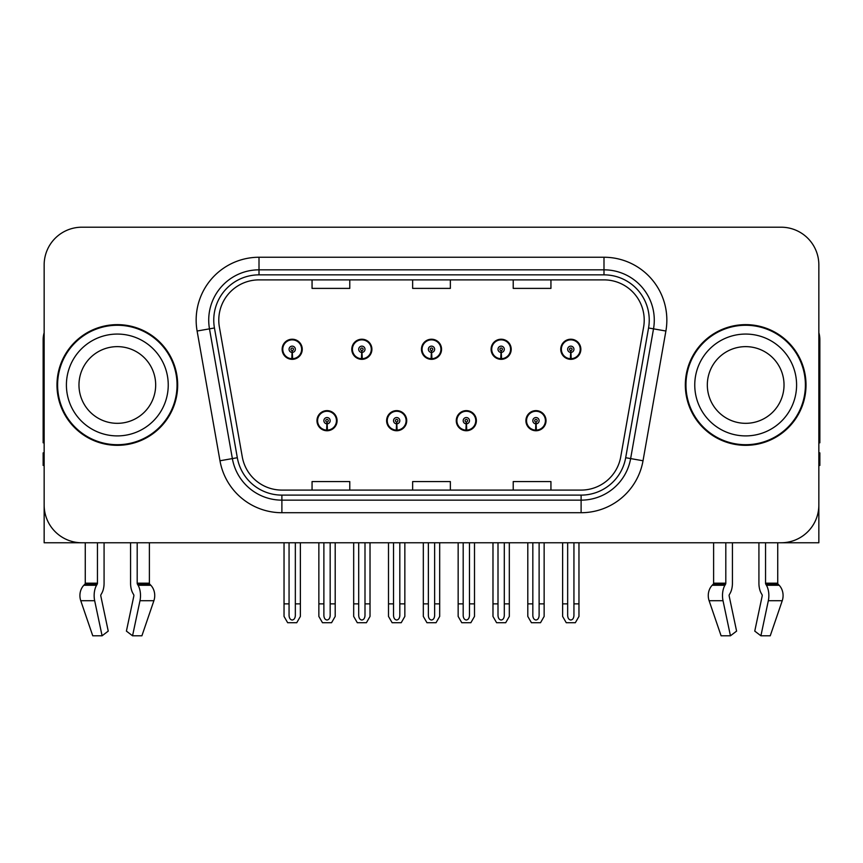 <?xml version="1.0" encoding="UTF-8"?>
<svg xmlns="http://www.w3.org/2000/svg" width="863" height="863" viewBox="0 0 863 863"><rect width="100%" height="100%" fill="white"/><g stroke="black" fill="none" stroke-linecap="round" stroke-linejoin="round"><path stroke-width="1.29" d="M316.969 420.691A10.054 10.054 0 0 0 327.023 430.745A10.054 10.054 0 0 0 337.088 420.691A10.054 10.054 0 0 0 327.023 410.626A10.054 10.054 0 0 0 316.969 420.691M386.613 420.691A10.054 10.054 0 0 0 396.678 430.745A10.054 10.054 0 0 0 406.732 420.691A10.054 10.054 0 0 0 396.678 410.626A10.054 10.054 0 0 0 386.613 420.691M456.268 420.691A10.054 10.054 0 0 0 466.322 430.745A10.054 10.054 0 0 0 476.387 420.691A10.054 10.054 0 0 0 466.322 410.626A10.054 10.054 0 0 0 456.268 420.691M491.09 349.278A10.054 10.054 0 0 0 501.144 359.332A10.054 10.054 0 0 0 511.209 349.278A10.054 10.054 0 0 0 501.144 339.224A10.054 10.054 0 0 0 491.09 349.278M421.446 349.278A10.054 10.054 0 0 0 431.5 359.332A10.054 10.054 0 0 0 441.554 349.278A10.054 10.054 0 0 0 431.5 339.224A10.054 10.054 0 0 0 421.446 349.278M351.791 349.278A10.054 10.054 0 0 0 361.856 359.332A10.054 10.054 0 0 0 371.91 349.278A10.054 10.054 0 0 0 361.856 339.224A10.054 10.054 0 0 0 351.791 349.278M282.147 349.278A10.054 10.054 0 0 0 292.201 359.332A10.054 10.054 0 0 0 302.255 349.278A10.054 10.054 0 0 0 292.201 339.224A10.054 10.054 0 0 0 282.147 349.278M525.912 420.691A10.054 10.054 0 0 0 535.977 430.745A10.054 10.054 0 0 0 546.031 420.691A10.054 10.054 0 0 0 535.977 410.626A10.054 10.054 0 0 0 525.912 420.691M560.745 349.278A10.054 10.054 0 0 0 570.799 359.332A10.054 10.054 0 0 0 580.853 349.278A10.054 10.054 0 0 0 570.799 339.224A10.054 10.054 0 0 0 560.745 349.278M729.343 594.629A1.262 0.658 -90 0 0 729.17 596.031A1.262 0.658 -90 0 1 729.343 594.629L730.012 593.485A13.83 7.282 90 0 0 732.428 583.194L732.428 542.762L758.922 542.762L758.922 583.194A13.83 7.282 -90 0 0 761.339 593.485L762.007 594.629A1.262 0.658 90 0 1 762.18 596.031L754.758 631.112L760.907 635.794L768.329 600.724A13.83 7.282 -90 0 0 766.43 585.265L765.761 584.132A1.262 0.658 90 0 1 765.546 583.194L777.736 583.194L777.736 542.762L818.847 542.762L818.847 264.919A37.713 37.713 0 0 0 781.123 227.206L81.877 227.206A37.713 37.713 0 0 0 44.153 264.919L44.153 542.762L85.264 542.762L85.264 583.194L97.454 583.194A1.262 0.658 -90 0 1 97.239 584.132L96.57 585.265A13.83 7.282 90 0 0 94.671 600.724L102.093 635.794L108.242 631.112L100.82 596.031A1.262 0.658 -90 0 1 100.993 594.629L101.661 593.485A13.83 7.282 90 0 0 104.078 583.194L104.078 542.762L130.572 542.762L130.572 583.194A13.83 7.282 -90 0 0 132.988 593.485L133.657 594.629L132.988 593.485M133.83 596.031A1.262 0.658 90 0 0 133.657 594.629A1.262 0.658 90 0 1 133.83 596.031L126.408 631.112L132.557 635.794L139.979 600.724A13.83 7.282 -90 0 0 138.08 585.265L137.411 584.132A1.262 0.658 90 0 1 137.195 583.194L149.385 583.194L149.385 542.762L157.551 542.762M705.449 542.762L713.615 542.762L713.615 583.194L725.805 583.194A1.262 0.658 -90 0 1 725.589 584.132L724.92 585.265A13.83 7.282 90 0 0 723.021 600.724L730.443 635.794L736.592 631.112L729.17 596.031M56.98 384.984A60.345 60.345 0 0 0 117.325 445.33A60.345 60.345 0 0 0 177.67 384.984A60.345 60.345 0 0 0 117.325 324.639A60.345 60.345 0 0 0 56.98 384.984M685.33 384.984A60.345 60.345 0 0 0 745.675 445.33A60.345 60.345 0 0 0 806.02 384.984A60.345 60.345 0 0 0 745.675 324.639A60.345 60.345 0 0 0 685.33 384.984M218.781 320.108A40.227 40.227 0 0 1 259.008 279.882L603.992 279.882A40.227 40.227 0 0 1 643.604 327.099L620.734 456.84A40.227 40.227 0 0 1 581.112 490.087L281.888 490.087A40.227 40.227 0 0 1 242.266 456.84L219.396 327.099A40.227 40.227 0 0 1 218.781 320.108M213.754 320.108A45.264 45.264 0 0 0 214.445 327.972L237.314 457.714A45.264 45.264 0 0 0 281.888 495.114L581.112 495.114A45.264 45.264 0 0 0 625.686 457.714L648.555 327.972A45.264 45.264 0 0 0 603.992 274.855L259.008 274.855A45.264 45.264 0 0 0 213.754 320.108M197.109 331.025A62.859 62.859 0 0 1 259.008 257.25L603.992 257.25A62.859 62.859 0 0 1 665.891 331.025L643.021 460.766A62.859 62.859 0 0 1 581.112 512.719L281.888 512.719A62.859 62.859 0 0 1 219.979 460.766L197.109 331.025L209.482 328.846A50.291 50.291 0 0 1 259.008 269.828L603.992 269.828A50.291 50.291 0 0 1 653.518 328.846L630.637 458.587A50.291 50.291 0 0 1 581.112 500.141L281.888 500.141A50.291 50.291 0 0 1 232.363 458.587L209.482 328.846A50.291 50.291 0 0 1 208.727 320.108M781.123 227.206L81.877 227.206M44.153 264.919L44.153 505.049A37.713 37.713 0 0 0 81.877 542.762L781.123 542.762A37.713 37.713 0 0 0 818.847 505.049L818.847 264.919M412.643 279.882L412.643 288.393L450.357 288.393L450.357 279.882M312.061 279.882L312.061 288.393L349.785 288.393L349.785 279.882M513.215 279.882L513.215 288.393L550.939 288.393L550.939 279.882M450.357 490.087L450.357 481.576L412.643 481.576L412.643 490.087M349.785 490.087L349.785 481.576L312.061 481.576L312.061 490.087M550.939 490.087L550.939 481.576L513.215 481.576L513.215 490.087M539.116 542.762L539.116 615.535C538.922 618.242 537.865 619.731 535.977 620.022C534.078 619.731 533.032 618.242 532.827 615.535L532.827 603.863L527.8 603.863L527.8 616.43L531.435 622.719L540.518 622.719L544.143 616.43L544.143 542.762M535.837 423.83L535.567 430.108A9.428 9.428 0 0 1 526.549 420.691A9.428 9.428 0 0 1 535.977 411.263A9.428 9.428 0 0 1 545.405 420.691A9.428 9.428 0 0 1 536.387 430.108L536.106 423.83A3.139 3.139 0 0 0 539.116 420.691A3.139 3.139 0 0 0 535.977 417.541A3.139 3.139 0 0 0 532.827 420.691A3.139 3.139 0 0 0 535.837 423.83L535.923 421.942A1.262 1.262 0 0 1 534.715 420.691A1.262 1.262 0 0 1 535.977 419.429A1.262 1.262 0 0 1 537.228 420.691A1.262 1.262 0 0 1 536.031 421.942L536.106 423.83M545.707 423.204L545.06 423.204M545.06 418.177L545.707 418.177M526.883 423.204L526.236 423.204M526.236 418.177L526.883 418.177M527.8 542.762L527.8 603.863M532.827 542.762L532.827 603.863M539.116 603.863L544.143 603.863M573.938 542.762L573.938 615.535C573.744 618.242 572.698 619.731 570.799 620.022C568.9 619.731 567.854 618.242 567.66 615.535L567.66 603.863L562.622 603.863L562.622 616.43L566.257 622.719L575.341 622.719L578.965 616.43L578.965 542.762M570.659 352.417L570.389 358.695A9.428 9.428 0 0 1 561.371 349.278A9.428 9.428 0 0 1 570.799 339.849A9.428 9.428 0 0 1 580.227 349.278A9.428 9.428 0 0 1 571.209 358.695L570.939 352.417A3.139 3.139 0 0 0 573.938 349.278A3.139 3.139 0 0 0 570.799 346.139A3.139 3.139 0 0 0 567.66 349.278A3.139 3.139 0 0 0 570.659 352.417L570.745 350.54A1.262 1.262 0 0 1 569.537 349.278A1.262 1.262 0 0 1 570.799 348.026A1.262 1.262 0 0 1 572.05 349.278A1.262 1.262 0 0 1 570.853 350.54L570.939 352.417M580.54 351.791L579.882 351.791M579.882 346.764L580.54 346.764M561.705 351.791L561.058 351.791M561.058 346.764L561.705 346.764M562.622 542.762L562.622 603.863M567.66 542.762L567.66 603.863M573.938 603.863L578.965 603.863M469.472 542.762L469.472 615.535C469.267 618.242 468.221 619.731 466.322 620.022C464.434 619.731 463.377 618.242 463.183 615.535L463.183 603.863L458.156 603.863L458.156 616.43L461.781 622.719L470.864 622.719L474.499 616.43L474.499 542.762M466.193 423.83L465.912 430.108A9.428 9.428 0 0 1 456.894 420.691A9.428 9.428 0 0 1 466.322 411.263A9.428 9.428 0 0 1 475.75 420.691A9.428 9.428 0 0 1 466.732 430.108L466.462 423.83A3.139 3.139 0 0 0 469.472 420.691A3.139 3.139 0 0 0 466.322 417.541A3.139 3.139 0 0 0 463.183 420.691A3.139 3.139 0 0 0 466.193 423.83L466.268 421.942A1.262 1.262 0 0 1 465.071 420.691A1.262 1.262 0 0 1 466.322 419.429A1.262 1.262 0 0 1 467.584 420.691A1.262 1.262 0 0 1 466.376 421.942L466.462 423.83M476.063 423.204L475.416 423.204M475.416 418.177L476.063 418.177M457.239 423.204L456.581 423.204M456.581 418.177L457.239 418.177M458.156 542.762L458.156 603.863M463.183 542.762L463.183 603.863M469.472 603.863L474.499 603.863M399.817 542.762L399.817 615.535C399.623 618.242 398.566 619.731 396.678 620.022C394.779 619.731 393.733 618.242 393.528 615.535L393.528 603.863L388.501 603.863L388.501 616.43L392.136 622.719L401.219 622.719L404.844 616.43L404.844 542.762M396.538 423.83L396.268 430.108A9.428 9.428 0 0 1 387.25 420.691A9.428 9.428 0 0 1 396.678 411.263A9.428 9.428 0 0 1 406.106 420.691A9.428 9.428 0 0 1 397.088 430.108L396.807 423.83A3.139 3.139 0 0 0 399.817 420.691A3.139 3.139 0 0 0 396.678 417.541A3.139 3.139 0 0 0 393.528 420.691A3.139 3.139 0 0 0 396.538 423.83L396.624 421.942A1.262 1.262 0 0 1 395.416 420.691A1.262 1.262 0 0 1 396.678 419.429A1.262 1.262 0 0 1 397.929 420.691A1.262 1.262 0 0 1 396.732 421.942L396.807 423.83M406.419 423.204L405.761 423.204M405.761 418.177L406.419 418.177M387.584 423.204L386.937 423.204M386.937 418.177L387.584 418.177M388.501 542.762L388.501 603.863M393.528 542.762L393.528 603.863M399.817 603.863L404.844 603.863M330.173 542.762L330.173 615.535C329.968 618.242 328.922 619.731 327.023 620.022C325.135 619.731 324.078 618.242 323.884 615.535L323.884 603.863L318.857 603.863L318.857 616.43L322.482 622.719L331.565 622.719L335.2 616.43L335.2 542.762M326.894 423.83L326.613 430.108A9.428 9.428 0 0 1 317.595 420.691A9.428 9.428 0 0 1 327.023 411.263A9.428 9.428 0 0 1 336.451 420.691A9.428 9.428 0 0 1 327.433 430.108L327.163 423.83A3.139 3.139 0 0 0 330.173 420.691A3.139 3.139 0 0 0 327.023 417.541A3.139 3.139 0 0 0 323.884 420.691A3.139 3.139 0 0 0 326.894 423.83L326.969 421.942A1.262 1.262 0 0 1 325.772 420.691A1.262 1.262 0 0 1 327.023 419.429A1.262 1.262 0 0 1 328.285 420.691A1.262 1.262 0 0 1 327.077 421.942L327.163 423.83M336.764 423.204L336.117 423.204M336.117 418.177L336.764 418.177M317.94 423.204L317.293 423.204M317.293 418.177L317.94 418.177M318.857 542.762L318.857 603.863M323.884 542.762L323.884 603.863M330.173 603.863L335.2 603.863M504.294 542.762L504.294 615.535C504.089 618.242 503.043 619.731 501.144 620.022C499.256 619.731 498.21 618.242 498.005 615.535L498.005 603.863L492.978 603.863L492.978 616.43L496.603 622.719L505.696 622.719L509.321 616.43L509.321 542.762M501.015 352.417L500.734 358.695A9.428 9.428 0 0 1 491.716 349.278A9.428 9.428 0 0 1 501.144 339.849A9.428 9.428 0 0 1 510.583 349.278A9.428 9.428 0 0 1 501.565 358.695L501.284 352.417A3.139 3.139 0 0 0 504.294 349.278A3.139 3.139 0 0 0 501.144 346.139A3.139 3.139 0 0 0 498.005 349.278A3.139 3.139 0 0 0 501.015 352.417L501.09 350.54A1.262 1.262 0 0 1 499.893 349.278A1.262 1.262 0 0 1 501.144 348.026A1.262 1.262 0 0 1 502.406 349.278A1.262 1.262 0 0 1 501.209 350.54L501.284 352.417M510.885 351.791L510.238 351.791M510.238 346.764L510.885 346.764M492.061 351.791L491.414 351.791M491.414 346.764L492.061 346.764M492.978 542.762L492.978 603.863M498.005 542.762L498.005 603.863M504.294 603.863L509.321 603.863M434.639 542.762L434.639 615.535C434.445 618.242 433.399 619.731 431.5 620.022C429.601 619.731 428.555 618.242 428.361 615.535L428.361 603.863L423.323 603.863L423.323 616.43L426.958 622.719L436.042 622.719L439.677 616.43L439.677 542.762M431.36 352.417L431.09 358.695A9.428 9.428 0 0 1 422.072 349.278A9.428 9.428 0 0 1 431.5 339.849A9.428 9.428 0 0 1 440.928 349.278A9.428 9.428 0 0 1 431.91 358.695L431.64 352.417A3.139 3.139 0 0 0 434.639 349.278A3.139 3.139 0 0 0 431.5 346.139A3.139 3.139 0 0 0 428.361 349.278A3.139 3.139 0 0 0 431.36 352.417L431.446 350.54A1.262 1.262 0 0 1 430.238 349.278A1.262 1.262 0 0 1 431.5 348.026A1.262 1.262 0 0 1 432.762 349.278A1.262 1.262 0 0 1 431.554 350.54L431.64 352.417M441.241 351.791L440.583 351.791M440.583 346.764L441.241 346.764M422.417 351.791L421.759 351.791M421.759 346.764L422.417 346.764M423.323 542.762L423.323 603.863M428.361 542.762L428.361 603.863M434.639 603.863L439.677 603.863M364.995 542.762L364.995 615.535C364.79 618.242 363.744 619.731 361.856 620.022C359.957 619.731 358.911 618.242 358.706 615.535L358.706 603.863L353.679 603.863L353.679 616.43L357.304 622.719L366.397 622.719L370.022 616.43L370.022 542.762M361.716 352.417L361.435 358.695A9.428 9.428 0 0 1 352.417 349.278A9.428 9.428 0 0 1 361.856 339.849A9.428 9.428 0 0 1 371.284 349.278A9.428 9.428 0 0 1 362.266 358.695L361.985 352.417A3.139 3.139 0 0 0 364.995 349.278A3.139 3.139 0 0 0 361.856 346.139A3.139 3.139 0 0 0 358.706 349.278A3.139 3.139 0 0 0 361.716 352.417L361.791 350.54A1.262 1.262 0 0 1 360.594 349.278A1.262 1.262 0 0 1 361.856 348.026A1.262 1.262 0 0 1 363.107 349.278A1.262 1.262 0 0 1 361.91 350.54L361.985 352.417M371.586 351.791L370.939 351.791M370.939 346.764L371.586 346.764M352.762 351.791L352.115 351.791M352.115 346.764L352.762 346.764M353.679 542.762L353.679 603.863M358.706 542.762L358.706 603.863M364.995 603.863L370.022 603.863M295.34 542.762L295.34 615.535C295.146 618.242 294.1 619.731 292.201 620.022C290.302 619.731 289.256 618.242 289.062 615.535L289.062 603.863L284.035 603.863L284.035 616.43L287.659 622.719L296.743 622.719L300.378 616.43L300.378 542.762M292.061 352.417L291.791 358.695A9.428 9.428 0 0 1 282.773 349.278A9.428 9.428 0 0 1 292.201 339.849A9.428 9.428 0 0 1 301.629 349.278A9.428 9.428 0 0 1 292.611 358.695L292.341 352.417A3.139 3.139 0 0 0 295.34 349.278A3.139 3.139 0 0 0 292.201 346.139A3.139 3.139 0 0 0 289.062 349.278A3.139 3.139 0 0 0 292.061 352.417L292.147 350.54A1.262 1.262 0 0 1 290.95 349.278A1.262 1.262 0 0 1 292.201 348.026A1.262 1.262 0 0 1 293.463 349.278A1.262 1.262 0 0 1 292.255 350.54L292.341 352.417M301.942 351.791L301.295 351.791M301.295 346.764L301.942 346.764M283.118 351.791L282.46 351.791M282.46 346.764L283.118 346.764M284.035 542.762L284.035 603.863M289.062 542.762L289.062 603.863M295.34 603.863L300.378 603.863M97.454 542.762L97.454 583.194M137.195 583.194L137.195 542.762M100.993 594.629A1.262 0.658 -90 0 0 100.82 596.031M132.557 635.794L141.899 635.794L153.884 600.724A13.83 11.758 90 0 0 150.82 585.265L149.741 584.132A1.262 1.068 -90 0 1 149.385 583.194M92.751 635.794L80.766 600.724L92.751 635.794L102.093 635.794M96.57 585.265L83.83 585.265A13.83 11.758 -90 0 0 80.766 600.724A13.83 11.758 -90 0 1 83.83 585.265L84.908 584.132A1.262 1.068 90 0 0 85.264 583.194M44.153 465.448L43.15 465.448L43.15 452.87L44.153 452.87M44.153 442.751A25.146 25.146 0 0 0 43.15 442.816L43.15 339.72A25.146 25.146 0 0 1 44.153 332.687M725.805 542.762L725.805 583.194M765.546 583.194L765.546 542.762M762.18 596.031A1.262 0.658 90 0 0 762.007 594.629L761.339 593.485M760.907 635.794L770.249 635.794L782.234 600.724A13.83 11.758 90 0 0 779.17 585.265L778.092 584.132L779.17 585.265L766.43 585.265M723.021 600.724L709.116 600.724A13.83 11.758 -90 0 1 712.18 585.265A13.83 11.758 -90 0 0 709.116 600.724L721.101 635.794L730.443 635.794M724.92 585.265L712.18 585.265L713.259 584.132A1.262 1.068 90 0 0 713.615 583.194M777.736 583.194A1.262 1.068 -90 0 0 778.092 584.132L765.761 584.132M818.847 452.87L819.85 452.87L819.85 465.448L818.847 465.448M818.847 332.687A25.146 25.146 0 0 1 819.85 339.72L819.85 442.816A25.146 25.146 0 0 0 818.847 442.751M155.674 384.984A38.35 38.35 0 0 0 117.325 346.635A38.35 38.35 0 0 0 78.975 384.984A38.35 38.35 0 0 0 117.325 423.323A38.35 38.35 0 0 0 155.674 384.984A38.35 38.35 0 0 1 117.325 423.323A38.35 38.35 0 0 1 78.975 384.984M57.605 384.984A59.72 59.72 0 0 1 117.325 325.265A59.72 59.72 0 0 1 177.044 384.984A59.72 59.72 0 0 1 117.325 444.704A59.72 59.72 0 0 1 57.605 384.984M784.025 384.984A38.35 38.35 0 0 0 745.675 346.635A38.35 38.35 0 0 0 707.326 384.984A38.35 38.35 0 0 0 745.675 423.323A38.35 38.35 0 0 0 784.025 384.984A38.35 38.35 0 0 1 745.675 423.323A38.35 38.35 0 0 1 707.326 384.984M685.956 384.984A59.72 59.72 0 0 1 745.675 325.265A59.72 59.72 0 0 1 805.395 384.984A59.72 59.72 0 0 1 745.675 444.704A59.72 59.72 0 0 1 685.956 384.984M603.992 257.25L603.992 274.855M209.482 328.846L214.445 327.972M281.888 512.719L281.888 495.114M581.112 495.114L581.112 512.719M625.686 457.714L643.021 460.766M219.979 460.766L237.314 457.714M648.555 327.972L665.891 331.025M259.008 257.25L259.008 274.855M535.567 430.108A9.428 9.428 0 0 1 526.549 420.691M570.389 358.695A9.428 9.428 0 0 1 561.371 349.278M465.912 430.108A9.428 9.428 0 0 1 456.894 420.691M396.268 430.108A9.428 9.428 0 0 1 387.25 420.691M326.613 430.108A9.428 9.428 0 0 1 317.595 420.691M500.734 358.695A9.428 9.428 0 0 1 491.716 349.278M431.09 358.695A9.428 9.428 0 0 1 422.072 349.278M361.435 358.695A9.428 9.428 0 0 1 352.417 349.278M291.791 358.695A9.428 9.428 0 0 1 282.773 349.278M139.979 600.724L153.884 600.724M80.766 600.724L94.671 600.724M138.08 585.265L150.82 585.265M137.411 584.132L149.741 584.132M84.908 584.132L97.239 584.132M768.329 600.724L782.234 600.724M713.259 584.132L725.589 584.132M66.408 384.984A50.917 50.917 0 0 1 117.325 334.067A50.917 50.917 0 0 1 168.242 384.984A50.917 50.917 0 0 1 117.325 435.901A50.917 50.917 0 0 1 66.408 384.984M694.758 384.984A50.917 50.917 0 0 1 745.675 334.067A50.917 50.917 0 0 1 796.592 384.984A50.917 50.917 0 0 1 745.675 435.901A50.917 50.917 0 0 1 694.758 384.984"/></g></svg>

